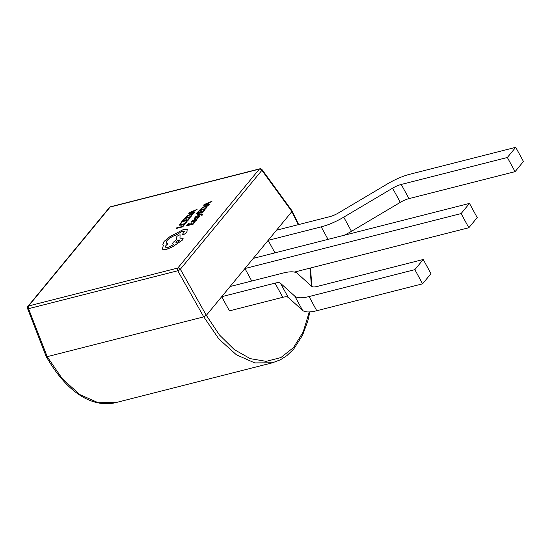 <?xml version="1.0" encoding="UTF-8"?>
<svg xmlns="http://www.w3.org/2000/svg" width="551" height="551" viewBox="0 0 551 551"><rect width="100%" height="100%" fill="white"/><g stroke="black" fill="none" stroke-linecap="round" stroke-linejoin="round"><path stroke-width="0.83" d="M201.611 215.214L202.699 214.663L202.114 213.933L197.878 213.891L197.416 214.463L200.571 214.38L195.419 216.874L201.101 214.47L201.756 214.491L201.632 215.248L202.362 215.062L202.885 214.187M195.419 216.874L201.122 214.504L201.976 214.918M197.416 214.463L200.585 214.415M196.411 219.56L197.534 218.809L194.517 219.573L191.817 221.151L191.369 222.108L192.161 221.895M191.369 222.108L194.11 220.111L193.546 220.979L194.221 221.619L196.418 220.324L196.37 219.587L196.418 220.324L195.46 221.137L194.241 221.654L193.559 221.013M193.373 221.598L193.546 220.979M192.189 221.936L192.457 221.061L194.124 220.145M191.906 222.797L189.875 224.546L187.774 225.077L189.158 223.396L188.401 223.589L186.555 225.834L193.139 224.195L195.047 221.826L194.296 222.012L192.836 223.789L190.625 224.353L191.906 222.797L190.687 224.34M187.836 225.063L189.158 223.396M180.432 224.608L180.68 223.61L181.913 222.487L181.031 222.707L179.454 225.028L181.61 225.173L184.44 224.016L186.569 222.294L187.161 221.151L186.348 221.357L184.248 223.658L182.023 224.56L180.335 224.505M180.452 224.643L180.7 223.644L181.913 222.487M182.725 226.847L184.599 224.519L183.855 224.705L182.422 226.44L176.609 227.914L176.148 228.479L182.725 226.847L184.599 224.519M186.941 218.843L184.909 220.593L182.808 221.123L184.192 219.443L183.435 219.635L181.589 221.881L188.166 220.248L190.081 217.872L189.33 218.058L187.863 219.835L185.659 220.4L186.941 218.843L185.721 220.386M182.87 221.109L184.192 219.443M184.192 218.719L190.756 217.046L192.216 214.394L190.309 214.36L187.443 215.613L184.192 218.719L190.777 217.087L192.237 214.435M192.988 212.679L194.448 210.909L197.1 209.352L189.172 212.679L188.683 213.278L193.876 213.265L194.386 212.645L192.94 212.686L194.427 210.875L197.1 209.352M188.683 213.278L193.897 213.299L194.386 212.645M194.014 218.837L195.591 218.589L198.222 216.832L198.326 217.314L197.148 218.361L198.966 217.232L199.345 216.419L198.601 216.295L195.116 218.389L194.971 217.955L195.963 217.08L195.164 217.287L194.014 218.837L194.744 218.967L198.236 216.867L198.339 217.349M195.137 218.423L194.992 217.989L195.963 217.08M197.134 218.327L197.981 218.106L199.345 216.419M201.838 210.751L199.806 212.5L197.706 213.03L199.09 211.35L198.339 211.543L196.487 213.781L203.071 212.149L204.979 209.779L204.235 209.965L202.768 211.742L200.557 212.307L201.838 210.751L200.619 212.293M197.768 213.017L199.09 211.35M199.097 210.62L205.661 208.953L207.121 206.301L205.213 206.267L202.341 207.513L199.097 210.62L205.675 208.987L207.135 206.336M207.885 204.586L209.352 202.816L212.004 201.26L204.077 204.586L203.581 205.186L208.774 205.172L209.29 204.552L207.837 204.593L209.332 202.782L212.004 201.26M203.581 205.186L208.795 205.206L209.29 204.552M182.615 234.209L183.269 234.802L185.453 233.541L186.961 231.716L187.182 229.436M187.161 229.395L183.669 229.381L169.977 236.599L164.081 241.428L162.841 244.672L163.771 245.512L163.089 246.249L162.393 249.238L166.519 249.334L172.67 246.745L182.546 239.96L183.118 238.294L179.963 238.17L180.081 234.719L176.823 236.303L176.671 239.616L173.172 242.344L172.608 243.997L173.854 244.465L168.027 247.413L165.348 247.172L165.913 245.505L167.965 243.687L166.078 243.046L166.905 240.684C169.219 238.17 172.353 236.234 176.306 234.871L182.14 231.289L184.254 231.468L182.595 234.175L183.249 234.767L185.432 233.5L186.941 231.682L187.161 229.395L187.464 229.739M182.429 234.705L182.595 234.175M166.092 243.067L166.925 240.718C169.24 238.204 172.373 236.269 176.327 234.905L182.161 231.324L184.261 231.482M165.355 247.185L165.934 245.539L167.965 243.687M172.608 243.997L173.806 244.499M179.984 238.163L180.081 234.719M162.18 248.969L166.533 249.376L172.69 246.779L182.567 239.995L183.125 238.314M162.855 244.713L163.792 245.546M274.963 252.861L268.151 240.36L253.302 258.364L469.48 203.409L461.104 213.568L244.926 268.523L230.077 286.534L283.138 273.041A33.218 10.648 151.4 0 1 297.354 273.42L311.673 286.327A12.776 4.098 -28.6 0 0 317.135 286.465L423.237 259.493L414.862 269.653L309.042 296.555A33.218 10.648 151.4 0 1 294.826 296.183L280.507 283.276A12.776 4.098 -28.6 0 0 275.039 283.131L221.702 296.693L206.329 315.337L219.394 334.925L234.347 349.644L250.278 358.653L266.154 361.36L280.872 357.578L293.476 347.598L303.16 332.046L309.283 311.928M251.738 281.024L244.926 268.523L253.302 258.364M423.237 259.493L430.958 273.668L422.583 283.82L316.763 310.723A33.218 10.648 151.4 0 1 302.554 310.351L288.235 297.444A12.776 4.098 -28.6 0 0 282.766 297.299L229.43 310.86L221.702 296.693L230.077 286.534M311.398 286.079L310.075 268.096M298.236 224.677L291.899 211.556L276.526 230.201L329.863 216.639A12.776 4.098 -28.6 0 0 338.528 212.906L387.374 183.938A33.218 10.648 151.4 0 1 409.903 174.226L515.722 147.324L507.347 157.483L401.252 184.454A12.776 4.098 -28.6 0 0 392.587 188.187L343.741 217.156A33.218 10.648 151.4 0 1 321.212 226.867L268.151 240.36L276.526 230.201M298.656 224.574L292.085 210.93L291.899 211.556L261.904 170.307L180.335 269.232L206.322 315.337L203.76 316.859L218.926 339.044L236.386 354.782L254.748 362.909L272.49 362.785L115.944 402.581L98.181 402.705L79.812 394.571L62.346 378.819L47.193 356.662L203.753 316.866L177.773 270.755L28.542 308.691L47.193 356.662L46.436 355.987M115.937 402.588C98.739 406.838 71.637 400.742 46.222 356.545L27.55 308.519A2.128 0.647 -21.2 0 0 28.542 308.691A2.128 1.26 -104.3 0 1 28.569 305.97L177.801 268.034L259.363 169.109L110.138 207.045L28.569 305.97A2.128 1.577 39.5 0 0 27.894 306.39A2.128 2.128 0 0 0 27.55 308.519M292.085 210.93L262.049 169.632A2.128 2.128 0 0 0 259.803 168.82L110.579 206.756A2.128 1.26 75.7 0 0 110.138 207.045A2.128 1.577 39.5 0 0 109.456 207.465L27.894 306.39M461.104 213.568L468.832 227.735L477.207 217.576L469.48 203.409M468.832 227.735L294.392 272.084M422.583 283.82L414.862 269.653M507.347 157.483L515.075 171.65L523.45 161.491L515.722 147.324M515.075 171.65L408.98 198.622A12.776 4.098 -28.6 0 0 400.308 202.355L351.469 231.324A33.218 10.648 151.4 0 1 344.155 235.27M176.148 228.479L182.712 226.812M179.578 225.194L181.589 225.139L184.42 223.981L187.161 221.151M181.589 221.881L188.166 220.248M188.153 220.207L190.081 217.872M185.411 217.962L190.474 216.681L191.376 214.924L189.847 214.945L187.609 215.896L185.411 217.962M191.431 215L189.868 214.98L187.629 215.93L185.473 217.948M192.34 212.693L193.546 211.233L189.751 212.782L192.34 212.693M193.491 211.302L189.778 212.803M186.555 225.834L193.139 224.195M193.119 224.161L195.047 221.826M196.363 219.532L196.397 220.29L196.349 219.546L197.534 218.809M194.138 221.089L195.288 220.786L195.949 219.821L194.737 219.945L194.159 221.13M195.839 220.317L195.949 219.821L195.206 219.87L194.303 220.675M195.86 220.352L195.97 219.863M198.236 216.867L198.326 217.314M201.776 214.525L201.955 214.883M202.72 214.697L202.871 214.153M196.487 213.781L203.071 212.149M203.05 212.114L204.979 209.779M200.316 209.869L205.371 208.581L206.274 206.832L204.752 206.852L202.506 207.803L200.316 209.869M206.329 206.907L204.772 206.887L202.527 207.837L200.378 209.855M207.245 204.6L208.45 203.14L204.648 204.69L207.245 204.6M208.395 203.209L204.683 204.71M179.722 240.697C179.778 239.458 178.565 239.761 176.086 241.627C176.017 242.867 177.229 242.557 179.722 240.697L179.95 240.05M176.086 241.627L175.865 242.275M179.957 240.071L178.917 239.995L176.1 241.662L175.872 242.295M177.773 270.755A2.128 0.434 -29.4 0 0 180.335 269.232A2.128 1.577 39.5 0 0 177.801 268.034A2.128 1.26 75.7 0 0 177.773 270.755M259.803 168.82A2.128 1.26 -104.3 0 0 259.363 169.109A2.128 1.577 39.5 0 1 261.904 170.307A2.128 0.703 -36 0 0 262.049 169.632M316.763 310.723L309.042 296.555M302.554 310.351L294.826 296.183M288.235 297.444L280.507 283.276M282.766 297.299L275.039 283.131M328.031 239.368L321.212 226.867M408.98 198.622L401.252 184.454M400.308 202.355L392.587 188.187M351.469 231.324L343.741 217.156M272.49 362.785L280.507 359.734L286.871 355.65L293.642 349.162L302.575 335.222L307.761 321.143L309.869 311.9M311.866 286.472L310.488 267.993M110.579 206.756A2.128 2.128 0 0 0 109.456 207.465"/></g></svg>
